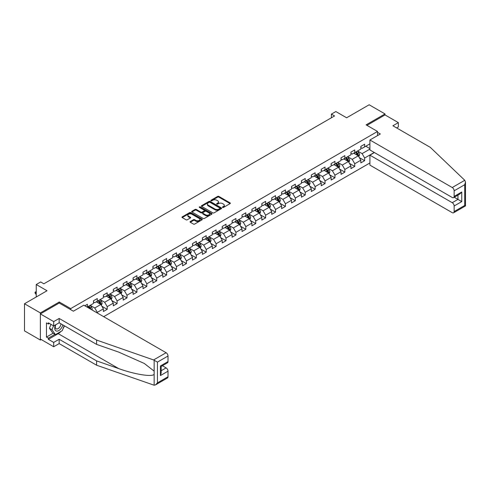 <?xml version="1.0" encoding="UTF-8"?>
<svg xmlns="http://www.w3.org/2000/svg" width="490" height="490" viewBox="0 0 490 490"><rect width="100%" height="100%" fill="white"/><g stroke="black" fill="none" stroke-linecap="round" stroke-linejoin="round"><path stroke-width="0.73" d="M222.613 207.429A0.619 0.355 0 0 0 223.489 207.429L230.104 203.607A0.882 0.508 0 0 0 230.367 203.246A0.882 0.508 0 0 0 230.104 202.891L218.889 196.417A0.882 0.508 0 0 0 217.646 196.417L211.025 200.239A0.619 0.355 0 0 0 211.9 200.741L212.758 200.245A2.817 1.629 0 0 1 216.745 200.245L217.676 200.784A2.817 1.629 0 0 1 218.503 201.935A2.817 1.629 0 0 1 217.676 203.087L216.819 203.583A0.619 0.355 0 0 0 217.695 204.085L218.552 203.589A2.817 1.629 0 0 1 222.54 203.589L223.471 204.128A2.817 1.629 0 0 1 224.298 205.279A2.817 1.629 0 0 1 223.471 206.431L222.613 206.927A0.619 0.355 0 0 0 222.613 207.429L222.613 206.927M190.298 221.523A0.882 0.508 0 0 0 190.034 221.878A0.882 0.508 0 0 0 190.298 222.239L193.44 224.059A0.882 0.508 0 0 0 194.689 224.059L202.039 219.814A0.882 0.508 0 0 0 202.297 219.453A0.882 0.508 0 0 0 202.039 219.091L190.824 212.617A0.882 0.508 0 0 0 189.581 212.617L182.225 216.862A0.882 0.508 0 0 0 181.968 217.223A0.882 0.508 0 0 0 182.225 217.585L186.029 219.777A0.882 0.508 0 0 0 187.272 219.777L190.42 217.958A0.882 0.508 0 0 0 190.677 217.603A0.882 0.508 0 0 0 190.42 217.242L188.534 216.151A2.358 1.36 0 0 1 187.848 215.19A2.358 1.36 0 0 1 189.299 213.934A2.358 1.36 0 0 1 191.866 214.228L199.252 218.491A2.358 1.36 0 0 1 199.945 219.453A2.358 1.36 0 0 1 198.487 220.708A2.358 1.36 0 0 1 195.92 220.414L194.689 219.704A0.882 0.508 0 0 0 193.44 219.704L190.298 221.523L190.298 222.239L193.44 220.439L193.44 219.704M396.637 127.933L398.352 126.947L398.352 122.623L385.024 114.923L385.024 113.937L369.154 104.774L346.62 117.784L335.834 111.555L331.387 114.121L334.56 115.952L43.861 283.79L40.688 281.958L36.242 284.519L36.242 296.983M59.284 303.065L59.284 301.999L40.37 312.92L24.5 303.757L47.034 290.748L36.242 284.519M59.284 301.999L70.707 308.596L377.533 131.455L377.533 135.595M385.024 113.937L366.11 124.858L377.533 131.455M212.819 212.868A0.882 0.508 0 0 0 214.063 212.868L221.413 208.624A0.882 0.508 0 0 0 221.676 208.268A0.882 0.508 0 0 0 221.413 207.907L210.198 201.433A0.882 0.508 0 0 0 208.954 201.433L201.604 205.678A0.882 0.508 0 0 0 201.347 206.033A0.882 0.508 0 0 0 201.604 206.394L212.819 212.868M199.7 207.564A0.619 0.355 0 0 1 200.324 207.65L200.324 206.915L211.729 213.499A0.882 0.508 0 0 1 211.986 213.861A0.882 0.508 0 0 1 211.729 214.216L204.373 218.46A0.882 0.508 0 0 1 203.13 218.46L191.915 211.986L195.063 210.186L195.063 209.451L191.915 211.27A0.882 0.508 0 0 0 191.657 211.631A0.882 0.508 0 0 0 191.915 211.986L191.915 211.27M195.063 210.186A0.882 0.508 0 0 1 196.306 210.186L196.306 209.451A0.882 0.508 0 0 0 195.063 209.451M196.306 209.451L200.857 212.078A0.882 0.508 0 0 0 202.101 212.078L204.189 210.871A0.882 0.508 0 0 0 204.446 210.516A0.882 0.508 0 0 0 204.189 210.155L199.454 207.423A0.619 0.355 0 0 1 200.324 206.915M40.37 312.92L40.37 340.042L24.5 330.879L24.5 303.757M70.707 309.662L70.707 308.596M103.684 316.675L369.913 162.968M369.913 143.84L364.646 146.884L364.646 144.207L360.836 146.406L360.836 149.083L354.748 152.598L354.748 149.922L350.938 152.121L350.938 154.797L344.844 158.313L344.844 155.636L341.034 157.835L341.034 160.512L334.94 164.034L334.94 161.357L331.136 163.556L331.136 166.232L325.041 169.748L325.041 167.072L321.232 169.271L321.232 171.947L315.137 175.463L315.137 172.786L311.334 174.985L311.334 177.662L305.239 181.184L305.239 178.507L301.43 180.706L301.43 183.382L295.335 186.898L295.335 184.222L291.526 186.421L291.526 189.097L285.431 192.613L285.431 189.936L281.628 192.135L281.628 194.812L275.533 198.334L275.533 195.657L271.723 197.856L271.723 200.532L265.629 204.048L265.629 201.372L261.825 203.571L261.825 206.247L255.731 209.763L255.731 207.086L251.921 209.285L251.921 211.962L245.827 215.484L245.827 212.807L242.017 215.006L242.017 217.683L235.923 221.198L235.923 218.522L232.119 220.721L232.119 223.397L226.025 226.913L226.025 224.236L222.215 226.435L222.215 229.112L216.121 232.634L216.121 229.957L212.317 232.156L212.317 234.833L206.223 238.348L206.223 235.672L202.413 237.871L202.413 240.547L196.319 244.063L196.319 241.386L192.509 243.585L192.509 246.262L186.421 249.784L186.421 247.107L182.611 249.306L182.611 251.983L176.516 255.498L176.516 252.822L172.707 255.021L172.707 257.697L166.612 261.213L166.612 258.536L162.809 260.735L162.809 263.412L156.714 266.934L156.714 264.257L152.905 266.456L152.905 269.132L146.81 272.648L146.81 269.972L143 272.171L143 274.847L136.912 278.363L136.912 275.686L133.102 277.885L133.102 280.562L127.008 284.084L127.008 281.407L123.198 283.606L123.198 286.283L117.104 289.798L117.104 287.122L113.3 289.321L113.3 291.997L107.206 295.513L107.206 292.836L103.396 295.035L103.396 297.712L97.302 301.234L97.302 298.557L93.492 300.756L93.492 303.433L87.404 306.948L87.404 304.272L84.801 305.772M374.262 152.47L364.646 158.019L364.646 160.696L360.836 162.894L360.836 160.218L354.748 163.74L354.748 166.41L350.938 168.609L350.938 165.939L344.844 169.454L344.844 172.131L341.034 174.33L341.034 171.653L334.94 175.169L334.94 177.846L331.136 180.044L331.136 177.368L325.041 180.89L325.041 183.56L321.232 185.759L321.232 183.089L315.137 186.604L315.137 189.281L311.334 191.48L311.334 188.803L305.239 192.319L305.239 194.996L301.43 197.194L301.43 194.518L295.335 198.04L295.335 200.71L291.526 202.909L291.526 200.239L285.431 203.754L285.431 206.431L281.628 208.63L281.628 205.953L275.533 209.469L275.533 212.146L271.723 214.344L271.723 211.668L265.629 215.19L265.629 217.86L261.825 220.059L261.825 217.389L255.731 220.904L255.731 223.581L251.921 225.78L251.921 223.103L245.827 226.619L245.827 229.296L242.017 231.494L242.017 228.818L235.923 232.34L235.923 235.01L232.119 237.209L232.119 234.539L226.025 238.054L226.025 240.731L222.215 242.93L222.215 240.253L216.121 243.769L216.121 246.446L212.317 248.644L212.317 245.968L206.223 249.49L206.223 252.16L202.413 254.359L202.413 251.689L196.319 255.204L196.319 257.881L192.509 260.08L192.509 257.403L186.421 260.919L186.421 263.596L182.611 265.794L182.611 263.118L176.516 266.64L176.516 269.31L172.707 271.509L172.707 268.839L166.612 272.354L166.612 275.031L162.809 277.23L162.809 274.553L156.714 278.069L156.714 280.746L152.905 282.944L152.905 280.268L146.81 283.79L146.81 286.46L143 288.659L143 285.989L136.912 289.504L136.912 292.181L133.102 294.38L133.102 291.703L127.008 295.219L127.008 297.896L123.198 300.094L123.198 297.418L117.104 300.94L117.104 303.61L113.3 305.809L113.3 303.139L107.206 306.654L107.206 309.331L103.396 311.53L103.396 308.853L97.302 312.369L97.302 312.994M96.285 301.816L100.854 304.455L94.766 307.971L90.191 305.337M93.492 301.963L94.766 302.697L97.302 301.234M94.766 307.971L97.302 312.369M100.854 304.455L103.396 308.853M106.189 296.101L110.758 298.741L104.664 302.257L100.095 299.617M103.396 296.248L104.664 296.983L107.206 295.513M104.664 302.257L107.206 306.654M110.758 298.741L113.3 303.139M116.093 290.386L120.663 293.02L114.568 296.542L109.999 293.902M113.3 290.533L114.568 291.262L117.104 289.798M114.568 296.542L117.104 300.94M120.663 293.02L123.198 297.418M125.991 284.666L130.561 287.305L124.466 290.821L119.897 288.187M123.198 284.812L124.466 285.548L127.008 284.084M124.466 290.821L127.008 295.219M130.561 287.305L133.102 291.703M135.895 278.951L140.465 281.591L134.37 285.107L129.801 282.467M133.102 279.098L134.37 279.833L136.912 278.363M134.37 285.107L136.912 289.504M140.465 281.591L143 285.989M145.793 273.236L150.363 275.87L144.274 279.392L139.699 276.752M143 273.383L144.274 274.112L146.81 272.648M144.274 279.392L146.81 283.79M150.363 275.87L152.905 280.268M155.697 267.516L160.267 270.155L154.172 273.671L149.603 271.037M152.905 267.663L154.172 268.398L156.714 266.934M154.172 273.671L156.714 278.069M160.267 270.155L162.809 274.553M165.596 261.801L170.171 264.441L164.077 267.957L159.507 265.317M162.809 261.948L164.077 262.683L166.612 261.213M164.077 267.957L166.612 272.354M170.171 264.441L172.707 268.839M175.5 256.086L180.069 258.72L173.975 262.242L169.405 259.602M172.707 256.233L173.975 256.962L176.516 255.498M173.975 262.242L176.516 266.64M180.069 258.72L182.611 263.118M185.404 250.366L189.973 253.005L183.879 256.521L179.309 253.887M182.611 250.513L183.879 251.248L186.421 249.784M183.879 256.521L186.421 260.919M189.973 253.005L192.509 257.403M195.302 244.651L199.871 247.291L193.783 250.807L189.207 248.167M192.509 244.798L193.783 245.533L196.319 244.063M193.783 250.807L196.319 255.204M199.871 247.291L202.413 251.689M205.206 238.936L209.775 241.57L203.681 245.092L199.112 242.452M202.413 239.083L203.681 239.812L206.223 238.348M203.681 245.092L206.223 249.49M209.775 241.57L212.317 245.968M215.104 233.216L219.679 235.855L213.585 239.371L209.016 236.737M212.317 233.363L213.585 234.097L216.121 232.634M213.585 239.371L216.121 243.769M219.679 235.855L222.215 240.253M225.008 227.501L229.577 230.141L223.483 233.657L218.914 231.017M222.215 227.648L223.483 228.383L226.025 226.913M223.483 233.657L226.025 238.054M229.577 230.141L232.119 234.539M234.912 221.786L239.481 224.42L233.387 227.942L228.818 225.302M232.119 221.933L233.387 222.662L235.923 221.198M233.387 227.942L235.923 232.34M239.481 224.42L242.017 228.818M244.81 216.066L249.379 218.705L243.291 222.221L238.716 219.587M242.017 216.213L243.291 216.948L245.827 215.484M243.291 222.221L245.827 226.619M249.379 218.705L251.921 223.103M254.714 210.351L259.284 212.991L253.189 216.507L248.62 213.867M251.921 210.498L253.189 211.233L255.731 209.763M253.189 216.507L255.731 220.904M259.284 212.991L261.825 217.389M264.612 204.636L269.188 207.27L263.093 210.792L258.524 208.152M261.825 204.783L263.093 205.512L265.629 204.048M263.093 210.792L265.629 215.19M269.188 207.27L271.723 211.668M274.516 198.916L279.086 201.555L272.991 205.071L268.422 202.437M271.723 199.063L272.991 199.798L275.533 198.334M272.991 205.071L275.533 209.469M279.086 201.555L281.628 205.953M284.421 193.201L288.99 195.841L282.895 199.357L278.326 196.717M281.628 193.348L282.895 194.083L285.431 192.613M282.895 199.357L285.431 203.754M288.99 195.841L291.526 200.239M294.319 187.486L298.888 190.12L292.8 193.642L288.224 191.002M291.526 187.633L292.8 188.362L295.335 186.898M292.8 193.642L295.335 198.04M298.888 190.12L301.43 194.518M304.223 181.766L308.792 184.405L302.697 187.921L298.128 185.287M301.43 181.913L302.697 182.648L305.239 181.184M302.697 187.921L305.239 192.319M308.792 184.405L311.334 188.803M314.121 176.051L318.696 178.691L312.602 182.207L308.032 179.567M311.334 176.198L312.602 176.933L315.137 175.463M312.602 182.207L315.137 186.604M318.696 178.691L321.232 183.089M324.025 170.336L328.594 172.97L322.5 176.492L317.93 173.852M321.232 170.483L322.5 171.212L325.041 169.748M322.5 176.492L325.041 180.89M328.594 172.97L331.136 177.368M333.929 164.615L338.498 167.255L332.404 170.771L327.835 168.137M331.136 164.763L332.404 165.498L334.94 164.034M332.404 170.771L334.94 175.169M338.498 167.255L341.034 171.653M343.827 158.901L348.396 161.541L342.308 165.057L337.733 162.417M341.034 159.048L342.308 159.783L344.844 158.313M342.308 165.057L344.844 169.454M348.396 161.541L350.938 165.939M353.731 153.186L358.3 155.82L352.206 159.342L347.637 156.702M350.938 153.333L352.206 154.062L354.748 152.598M352.206 159.342L354.748 163.74M358.3 155.82L360.836 160.218M369.913 149.119L362.11 153.621L357.541 150.987M365.791 146.222L369.913 148.605M360.836 147.613L362.11 148.347L364.646 146.884M362.11 153.621L364.646 158.019M40.37 340.042L41.227 339.546M331.387 114.121L331.387 117.784M359.348 157.639L364.646 160.696M349.444 163.354L354.748 166.41M339.546 169.068L344.844 172.131M329.641 174.789L334.94 177.846M319.743 180.504L325.041 183.56M309.839 186.218L315.137 189.281M299.935 191.939L305.239 194.996M290.037 197.654L295.335 200.71M280.133 203.368L285.431 206.431M270.235 209.089L275.533 212.146M260.331 214.804L265.629 217.86M250.427 220.518L255.731 223.581M240.529 226.239L245.827 229.296M230.625 231.954L235.923 235.01M220.727 237.668L226.025 240.731M210.823 243.389L216.121 246.446M200.918 249.104L206.223 252.16M191.02 254.818L196.319 257.881M181.116 260.539L186.421 263.596M171.218 266.254L176.516 269.31M161.314 271.968L166.612 275.031M151.41 277.689L156.714 280.746M141.512 283.404L146.81 286.46M131.608 289.118L136.912 292.181M121.71 294.839L127.008 297.896M111.806 300.554L117.104 303.61M101.902 306.268L107.206 309.331M222.858 207.515L223.471 207.166A2.817 1.629 0 0 0 224.298 206.014L224.298 205.279M218.503 201.935L218.503 202.67A2.817 1.629 0 0 1 217.676 203.822L217.064 204.171M230.092 203.613L218.889 197.145A0.882 0.508 0 0 0 217.646 197.145L211.276 200.827M221.413 207.907L221.413 208.624L210.198 202.162A0.882 0.508 0 0 0 208.954 202.162L201.617 206.4M219.857 208.52A0.619 0.355 0 0 0 219.857 208.011L210.014 202.333A0.619 0.355 0 0 0 209.144 202.333L208.238 202.854A2.817 1.629 0 0 0 207.411 204.005A2.817 1.629 0 0 0 208.238 205.157L214.969 209.04A2.817 1.629 0 0 0 218.957 209.04L219.857 208.52L219.857 209.248A0.619 0.355 0 0 0 220.041 208.997L220.041 208.268M207.411 204.005L207.411 204.734A2.817 1.629 0 0 0 208.238 205.886L208.238 205.157M219.857 209.248L218.957 209.769A2.817 1.629 0 0 1 214.969 209.769L208.238 205.886M196.306 210.186L200.857 212.813A0.882 0.508 0 0 0 202.101 212.813L204.189 211.607A0.882 0.508 0 0 0 204.446 211.245L204.446 210.516M200.324 207.65L211.717 214.228M205.573 214.804A2.358 1.36 0 0 0 208.146 215.098A2.358 1.36 0 0 0 209.597 213.842A2.358 1.36 0 0 0 208.905 212.881L206.308 211.38A0.882 0.508 0 0 0 205.059 211.38L202.976 212.58A0.882 0.508 0 0 0 202.713 212.942A0.882 0.508 0 0 0 202.976 213.303L205.573 214.804L205.573 215.539A2.358 1.36 0 0 0 208.146 215.833A2.358 1.36 0 0 0 209.597 214.571L209.597 213.842M202.713 212.942L202.713 213.677A0.882 0.508 0 0 0 202.976 214.032L202.976 213.303M205.573 215.539L202.976 214.032M199.945 219.453L199.945 220.188A2.358 1.36 0 0 1 198.487 221.443A2.358 1.36 0 0 1 195.92 221.149L194.689 220.439A0.882 0.508 0 0 0 193.44 220.439M187.848 215.19L187.848 215.925A2.358 1.36 0 0 0 188.534 216.886L188.534 216.151M190.408 217.964L188.534 216.886M202.039 219.091L202.039 219.814L190.824 213.352A0.882 0.508 0 0 0 189.581 213.352L182.237 217.591M358.803 156.69L359.556 154.791A2.377 1.372 -120 0 0 358.796 152.764L357.486 151.012M355.201 154.038L354.313 152.849M355.52 152.151L356.83 153.897A2.377 1.372 60 0 1 357.51 155.33L358.27 154.889A2.377 1.372 -120 0 0 357.59 153.462L356.279 151.71M355.685 152.053L357.137 153.995A1.213 0.698 60 0 1 357.357 154.362L358.27 154.889M55.517 324.882A5.837 3.369 120 0 0 56.773 331.099A5.837 3.369 120 0 0 62.787 324.876M55.823 324.699A3.994 2.309 120 0 0 56.093 328.808A3.994 2.309 120 0 0 56.675 328.992A3.994 2.309 120 0 0 60.913 323.792M64.196 325.685L62.267 330.658L55.413 334.615L52.871 333.151L49.447 328.276L50.966 324.356M55.413 334.615L51.983 329.739L53.508 325.819M49.447 328.276L51.983 329.739M464.771 180.289L465.5 182.066L464.71 184.718L454.144 190.818A2.695 1.556 -120 0 0 452.239 187.523L464.771 180.289L430.343 147.392L392.894 125.771L398.352 122.623M374.421 152.562L369.913 155.165L369.913 165.13L452.239 212.66A2.695 1.556 -120 0 0 453.587 212.795A2.695 1.556 -120 0 0 454.144 211.558L454.144 205.99A2.695 1.556 -120 0 0 452.239 202.695L457.954 199.393L461.758 201.592L454.144 205.99M369.913 155.165L452.239 202.695M377.533 132.367L380.326 133.984L369.913 139.993L369.913 149.958L452.239 197.488A2.695 1.556 -120 0 0 453.587 197.623A2.695 1.556 -120 0 0 454.144 196.386L454.144 190.818M369.913 139.993L452.239 187.523M385.024 114.923L366.967 125.354M454.236 197.25L457.954 199.393L457.954 195.1M454.144 196.386L461.758 191.994L459.853 194.003L453.587 197.623M454.144 211.558L464.71 205.457L465.114 205.69M61.005 331.387A10.1 5.831 -60 0 1 58.206 333.659L48.363 339.343L53.698 342.418L59.155 339.27L96.604 360.891L96.604 365.215L154.148 385.226L155.538 384.871L157.443 382.862L168.009 376.755A2.695 1.556 60 0 1 167.451 377.992L155.538 384.871M96.604 360.891L118.739 368.615C134.462 374.323 152.078 377.165 154.148 374.317L154.148 371.126L144.256 363.439L118.739 352.12L96.604 344.397L59.155 322.781L53.698 325.93L48.363 322.849L48.363 324.025L46.464 322.922L46.464 337.071L48.363 338.167L54.966 334.358M53.698 342.418L53.698 346.742L40.37 339.049L40.37 313.912L59.217 303.028L73.371 311.199L83.784 305.19L166.104 352.72A2.695 1.556 60 0 1 168.009 356.016L168.009 361.583A2.695 1.556 60 0 1 167.451 362.821L161.186 366.44L161.186 372.933L160.395 375.585L160.395 365.981C161.418 366.575 161.418 366.575 160.395 365.981L168.009 361.583M59.155 339.27L59.155 343.594L53.698 346.742M96.604 365.215L59.155 343.594M168.009 356.016L157.443 362.116L153.578 359.954L96.604 340.072L59.155 318.457L53.698 321.605L53.698 325.93M53.698 321.605L40.37 313.912M48.363 339.343L48.363 338.167M59.155 318.457L59.155 322.781M96.604 340.072L96.604 344.397M161.186 370.734L166.104 367.886A2.695 1.556 60 0 1 168.009 371.187L168.009 376.755M166.104 367.886L162.386 365.742M64.441 325.832A10.1 5.831 -60 0 1 63.008 328.747M49.38 323.437L48.363 324.025M46.464 337.071L53.061 333.261M348.898 162.411L349.658 160.506A2.377 1.372 -120 0 0 348.898 158.478L347.588 156.733M345.303 159.752L344.415 158.564M345.615 157.866L346.926 159.618A2.377 1.372 60 0 1 347.612 161.045L348.372 160.61A2.377 1.372 -120 0 0 347.692 159.177L346.381 157.425M345.787 157.774L347.238 159.709A1.213 0.698 60 0 1 347.459 160.077L348.372 160.61M339 168.125L339.754 166.22A2.377 1.372 -120 0 0 338.994 164.199L337.684 162.447M335.399 165.467L334.511 164.279M335.717 163.587L337.028 165.332A2.377 1.372 60 0 1 337.708 166.765L338.468 166.324A2.377 1.372 -120 0 0 337.788 164.891L336.477 163.146M335.883 163.489L337.334 165.43A1.213 0.698 60 0 1 337.555 165.798L338.468 166.324M329.096 173.84L329.85 171.941A2.377 1.372 -120 0 0 329.09 169.914L327.786 168.162M325.501 171.188L324.607 169.999M325.813 169.301L327.124 171.047A2.377 1.372 60 0 1 327.804 172.48L328.57 172.039A2.377 1.372 -120 0 0 327.89 170.612L326.579 168.86M325.979 169.203L327.436 171.145A1.213 0.698 60 0 1 327.657 171.512L328.57 172.039M319.192 179.561L319.952 177.656A2.377 1.372 -120 0 0 319.192 175.628L317.881 173.883M315.597 176.902L314.709 175.714M315.915 175.016L317.226 176.768A2.377 1.372 60 0 1 317.906 178.195L318.665 177.76A2.377 1.372 -120 0 0 317.986 176.327L316.675 174.575M316.081 174.924L317.532 176.859A1.213 0.698 60 0 1 317.753 177.227L318.665 177.76M309.294 185.275L310.048 183.37A2.377 1.372 -120 0 0 309.288 181.349L307.977 179.597M305.693 182.617L304.805 181.429M306.011 180.737L307.322 182.482A2.377 1.372 60 0 1 308.002 183.915L308.761 183.474A2.377 1.372 -120 0 0 308.081 182.041L306.771 180.296M306.177 180.639L307.628 182.58A1.213 0.698 60 0 1 307.849 182.948L308.761 183.474M299.39 190.99L300.15 189.091A2.377 1.372 -120 0 0 299.39 187.064L298.079 185.312M295.795 188.338L294.907 187.149M296.107 186.451L297.418 188.197A2.377 1.372 60 0 1 298.104 189.63L298.863 189.189A2.377 1.372 -120 0 0 298.183 187.762L296.873 186.01M296.279 186.353L297.73 188.295A1.213 0.698 60 0 1 297.951 188.662L298.863 189.189M289.492 196.711L290.245 194.806A2.377 1.372 -120 0 0 289.486 192.778L288.175 191.033M285.891 194.052L285.002 192.864M286.209 192.166L287.52 193.918A2.377 1.372 60 0 1 288.2 195.345L288.959 194.91A2.377 1.372 -120 0 0 288.279 193.477L286.969 191.725M286.374 192.074L287.826 194.009A1.213 0.698 60 0 1 288.046 194.377L288.959 194.91M279.588 202.425L280.341 200.52A2.377 1.372 -120 0 0 279.582 198.499L278.277 196.747M275.993 199.767L275.098 198.579M276.305 197.887L277.616 199.632A2.377 1.372 60 0 1 278.296 201.065L279.061 200.624A2.377 1.372 -120 0 0 278.381 199.191L277.071 197.446M276.47 197.789L277.928 199.73A1.213 0.698 60 0 1 278.149 200.098L279.061 200.624M269.684 208.14L270.443 206.241A2.377 1.372 -120 0 0 269.684 204.214L268.373 202.462M266.088 205.488L265.2 204.299M266.407 203.601L267.718 205.347A2.377 1.372 60 0 1 268.398 206.78L269.157 206.339A2.377 1.372 -120 0 0 268.477 204.912L267.166 203.16M266.572 203.503L268.024 205.445A1.213 0.698 60 0 1 268.244 205.812L269.157 206.339M259.786 213.861L260.539 211.956A2.377 1.372 -120 0 0 259.78 209.928L258.469 208.183M256.184 211.202L255.296 210.014M256.503 209.316L257.814 211.068A2.377 1.372 60 0 1 258.493 212.495L259.253 212.06A2.377 1.372 -120 0 0 258.573 210.627L257.262 208.875M256.668 209.224L258.12 211.159A1.213 0.698 60 0 1 258.34 211.527L259.253 212.06M249.882 219.575L250.641 217.67A2.377 1.372 -120 0 0 249.882 215.649L248.571 213.897M246.286 216.917L245.398 215.729M246.599 215.037L247.909 216.782A2.377 1.372 60 0 1 248.595 218.215L249.355 217.774A2.377 1.372 -120 0 0 248.675 216.341L247.364 214.596M246.77 214.939L248.222 216.88A1.213 0.698 60 0 1 248.442 217.248L249.355 217.774M239.984 225.29L240.737 223.391A2.377 1.372 -120 0 0 239.978 221.364L238.667 219.612M236.382 222.638L235.494 221.449M236.701 220.751L238.011 222.497A2.377 1.372 60 0 1 238.691 223.93L239.451 223.489A2.377 1.372 -120 0 0 238.771 222.062L237.46 220.31M236.866 220.653L238.318 222.595A1.213 0.698 60 0 1 238.538 222.962L239.451 223.489M230.079 231.011L230.833 229.106A2.377 1.372 -120 0 0 230.073 227.078L228.769 225.333M226.484 228.352L225.59 227.164M226.797 226.466L228.107 228.218A2.377 1.372 60 0 1 228.787 229.645L229.553 229.21A2.377 1.372 -120 0 0 228.873 227.777L227.562 226.025M226.962 226.374L228.42 228.309A1.213 0.698 60 0 1 228.64 228.677L229.553 229.21M220.175 236.725L220.935 234.82A2.377 1.372 -120 0 0 220.175 232.799L218.865 231.047M216.58 234.067L215.692 232.879M216.899 232.186L218.209 233.932A2.377 1.372 60 0 1 218.889 235.365L219.649 234.924A2.377 1.372 -120 0 0 218.969 233.491L217.658 231.746M217.064 232.089L218.516 234.03A1.213 0.698 60 0 1 218.736 234.398L219.649 234.924M210.277 242.44L211.031 240.541A2.377 1.372 -120 0 0 210.271 238.514L208.961 236.762M206.676 239.788L205.788 238.599M206.994 237.901L208.305 239.647A2.377 1.372 60 0 1 208.985 241.08L209.745 240.639A2.377 1.372 -120 0 0 209.065 239.212L207.754 237.46M207.16 237.803L208.611 239.745A1.213 0.698 60 0 1 208.832 240.112L209.745 240.639M200.373 248.161L201.133 246.256A2.377 1.372 -120 0 0 200.373 244.228L199.063 242.483M196.778 245.502L195.89 244.314M197.09 243.616L198.401 245.368A2.377 1.372 60 0 1 199.087 246.795L199.846 246.36A2.377 1.372 -120 0 0 199.167 244.927L197.856 243.175M197.262 243.524L198.713 245.459A1.213 0.698 60 0 1 198.934 245.827L199.846 246.36M190.475 253.875L191.229 251.97A2.377 1.372 -120 0 0 190.469 249.949L189.158 248.197M186.874 251.217L185.986 250.029M187.192 249.337L188.503 251.082A2.377 1.372 60 0 1 189.183 252.515L189.942 252.074A2.377 1.372 -120 0 0 189.263 250.641L187.952 248.896M187.358 249.239L188.809 251.18A1.213 0.698 60 0 1 189.03 251.548L189.942 252.074M180.571 259.59L181.325 257.691A2.377 1.372 -120 0 0 180.565 255.664L179.26 253.912M176.976 256.938L176.082 255.749M177.288 255.051L178.599 256.797A2.377 1.372 60 0 1 179.279 258.23L180.044 257.789A2.377 1.372 -120 0 0 179.364 256.362L178.054 254.61M177.454 254.953L178.911 256.895A1.213 0.698 60 0 1 179.132 257.262L180.044 257.789M170.673 265.311L171.427 263.406A2.377 1.372 -120 0 0 170.667 261.378L169.356 259.633M167.072 262.652L166.184 261.464M167.39 260.766L168.701 262.518A2.377 1.372 60 0 1 169.381 263.945L170.14 263.51A2.377 1.372 -120 0 0 169.46 262.077L168.15 260.325M167.556 260.674L169.007 262.609A1.213 0.698 60 0 1 169.228 262.977L170.14 263.51M160.769 271.025L161.522 269.12A2.377 1.372 -120 0 0 160.763 267.099L159.452 265.347M157.174 268.367L156.279 267.179M157.486 266.487L158.797 268.232A2.377 1.372 60 0 1 159.477 269.665L160.242 269.224A2.377 1.372 -120 0 0 159.556 267.791L158.246 266.046M157.651 266.389L159.103 268.33A1.213 0.698 60 0 1 159.324 268.698L160.242 269.224M150.865 276.74L151.624 274.841A2.377 1.372 -120 0 0 150.865 272.814L149.554 271.062M147.27 274.088L146.381 272.899M147.588 272.201L148.893 273.947A2.377 1.372 60 0 1 149.579 275.38L150.338 274.939A2.377 1.372 -120 0 0 149.658 273.512L148.347 271.76M147.753 272.103L149.205 274.045A1.213 0.698 60 0 1 149.426 274.412L150.338 274.939M140.967 282.461L141.72 280.556A2.377 1.372 -120 0 0 140.961 278.528L139.65 276.783M137.365 279.802L136.477 278.614M137.684 277.916L138.995 279.668A2.377 1.372 60 0 1 139.674 281.095L140.434 280.66A2.377 1.372 -120 0 0 139.754 279.227L138.443 277.475M137.849 277.824L139.301 279.759A1.213 0.698 60 0 1 139.521 280.127L140.434 280.66M131.063 288.175L131.816 286.27A2.377 1.372 -120 0 0 131.057 284.249L129.752 282.497M127.467 285.517L126.573 284.329M127.78 283.637L129.09 285.382A2.377 1.372 60 0 1 129.77 286.815L130.536 286.374A2.377 1.372 -120 0 0 129.856 284.941L128.545 283.196M127.945 283.539L129.403 285.48A1.213 0.698 60 0 1 129.623 285.848L130.536 286.374M121.165 293.89L121.918 291.991A2.377 1.372 -120 0 0 121.159 289.964L119.848 288.212M117.563 291.238L116.675 290.049M117.882 289.351L119.193 291.097A2.377 1.372 60 0 1 119.872 292.53L120.632 292.089A2.377 1.372 -120 0 0 119.952 290.662L118.641 288.91M118.047 289.253L119.499 291.195A1.213 0.698 60 0 1 119.719 291.562L120.632 292.089M111.261 299.611L112.014 297.706A2.377 1.372 -120 0 0 111.254 295.678L109.944 293.933M107.665 296.952L106.771 295.764M107.978 295.066L109.288 296.818A2.377 1.372 60 0 1 109.968 298.245L110.734 297.81A2.377 1.372 -120 0 0 110.048 296.377L108.737 294.625M108.143 294.974L109.595 296.909A1.213 0.698 60 0 1 109.815 297.277L110.734 297.81M101.356 305.325L102.116 303.42A2.377 1.372 -120 0 0 101.356 301.399L100.046 299.647M97.761 302.667L96.873 301.479M98.08 300.786L99.384 302.532A2.377 1.372 60 0 1 100.07 303.965L100.83 303.524A2.377 1.372 -120 0 0 100.15 302.091L98.839 300.346M98.245 300.689L99.697 302.63A1.213 0.698 60 0 1 99.917 302.998L100.83 303.524M91.949 309.901L92.212 309.141A2.377 1.372 -120 0 0 91.452 307.114L90.142 305.362M90.938 309.319L90.926 309.239A2.377 1.372 -120 0 0 90.246 307.812L88.935 306.06M88.341 306.403L89.793 308.345A1.213 0.698 60 0 1 90.013 308.712L90.926 309.239M88.176 306.501L89.486 308.247A2.377 1.372 60 0 1 89.737 308.627M36.242 291.911L35.341 292.426L36.242 292.947M35.341 293.749L34.992 292.444L35.341 292.426L35.341 293.749L36.242 294.269M34.992 292.23L36.242 291.599M223.471 207.166L223.471 206.431M216.819 204.085L216.819 203.583M217.676 203.822L217.676 203.087M211.025 200.741L211.025 200.239M217.646 197.145L217.646 196.417M218.889 197.145L218.889 196.417M230.104 203.607L230.104 202.891M201.604 206.394L201.604 205.678M208.954 202.162L208.954 201.433M210.198 202.162L210.198 201.433M214.969 209.769L214.969 209.04M218.957 209.769L218.957 209.04M200.857 212.813L200.857 212.078M202.101 212.813L202.101 212.078M204.189 211.607L204.189 210.871M211.729 214.216L211.729 213.499M194.689 220.439L194.689 219.704M195.92 221.149L195.92 220.414M190.42 217.958L190.42 217.242M182.225 217.585L182.225 216.862M189.581 213.352L189.581 212.617M190.824 213.352L190.824 212.617M358.068 155.685L359.544 154.834M357.59 153.462L358.796 152.764M355.899 154.436L356.83 153.897M464.71 205.457L464.71 184.718M461.758 191.994L461.758 201.592M154.148 385.226L154.148 374.317M154.148 371.126L154.148 360.211M157.443 362.116L157.443 382.862M168.009 371.187L160.395 375.585M153.578 359.954L166.104 352.72M58.206 333.659L118.739 368.615M348.163 161.406L349.64 160.549M347.692 159.177L348.898 158.478M345.995 160.15L346.926 159.618M338.259 167.121L339.735 166.269M337.788 164.891L338.994 164.199M336.097 165.871L337.028 165.332M328.361 172.835L329.837 171.984M327.89 170.612L329.09 169.914M326.193 171.586L327.124 171.047M318.457 178.556L319.933 177.705M317.986 176.327L319.192 175.628M316.295 177.3L317.226 176.768M308.559 184.271L310.035 183.419M308.081 182.041L309.288 181.349M306.391 183.021L307.322 182.482M298.655 189.985L300.131 189.134M298.183 187.762L299.39 187.064M296.487 188.736L297.418 188.197M288.751 195.706L290.227 194.855M288.279 193.477L289.486 192.778M286.589 194.45L287.52 193.918M278.853 201.421L280.329 200.569M278.381 199.191L279.582 198.499M276.685 200.171L277.616 199.632M268.949 207.135L270.425 206.284M268.477 204.912L269.684 204.214M266.787 205.886L267.718 205.347M259.051 212.856L260.527 212.005M258.573 210.627L259.78 209.928M256.882 211.6L257.814 211.068M249.147 218.571L250.623 217.719M248.675 216.341L249.882 215.649M246.978 217.321L247.909 216.782M239.243 224.285L240.719 223.434M238.771 222.062L239.978 221.364M237.08 223.036L238.011 222.497M229.345 230.006L230.821 229.155M228.873 227.777L230.073 227.078M227.176 228.75L228.107 228.218M219.44 235.721L220.917 234.869M218.969 233.491L220.175 232.799M217.278 234.471L218.209 233.932M209.542 241.435L211.019 240.584M209.065 239.212L210.271 238.514M207.374 240.186L208.305 239.647M199.638 247.156L201.114 246.305M199.167 244.927L200.373 244.228M197.47 245.9L198.401 245.368M189.734 252.871L191.21 252.019M189.263 250.641L190.469 249.949M187.572 251.621L188.503 251.082M179.836 258.585L181.312 257.734M179.364 256.362L180.565 255.664M177.668 257.336L178.599 256.797M169.932 264.306L171.408 263.455M169.46 262.077L170.667 261.378M167.77 263.05L168.701 262.518M160.034 270.021L161.51 269.169M159.556 267.791L160.763 267.099M157.866 268.771L158.797 268.232M150.13 275.735L151.606 274.884M149.658 273.512L150.865 272.814M147.968 274.486L148.893 273.947M140.232 281.456L141.702 280.605M139.754 279.227L140.961 278.528M138.064 280.2L138.995 279.668M130.328 287.171L131.804 286.319M129.856 284.941L131.057 284.249M128.16 285.921L129.09 285.382M120.424 292.885L121.9 292.034M119.952 290.662L121.159 289.964M118.262 291.636L119.193 291.097M110.526 298.606L112.002 297.755M110.048 296.377L111.254 295.678M108.357 297.35L109.288 296.818M100.622 304.321L102.098 303.469M100.15 302.091L101.356 301.399M98.459 303.071L99.384 302.532M91.452 309.613L92.194 309.184M90.246 307.812L91.452 307.114M465.5 182.066L465.5 205.916L453.587 212.795"/></g></svg>
